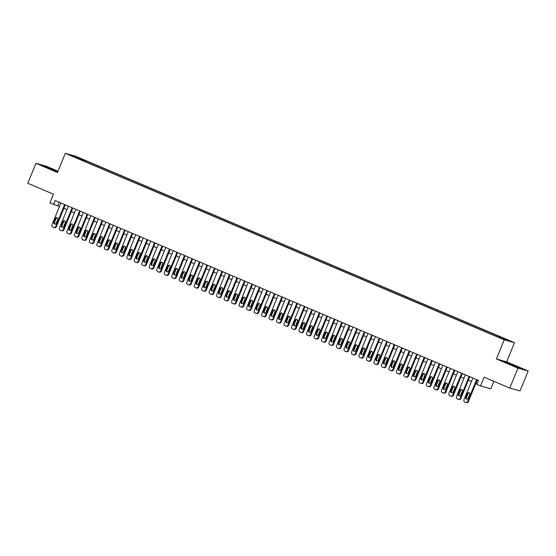 <?xml version="1.0" encoding="UTF-8"?>
<svg xmlns="http://www.w3.org/2000/svg" width="556" height="556" viewBox="0 0 556 556"><rect width="100%" height="100%" fill="white"/><g stroke="black" fill="none" stroke-linecap="round" stroke-linejoin="round"><path stroke-width="0.83" d="M71.974 156.076L75.421 157.369L71.974 156.076M57.998 171.213L46.204 166.202L35.938 163.339L27.8 183.285L53.452 194.19L49.873 202.968L59.485 206.443M514.481 342.691L75.553 156.201L65.288 153.338L504.222 339.827L514.481 342.691L506.669 361.838L496.404 358.974L517.942 368.128L528.2 370.991L506.669 361.838M528.2 370.991L520.062 390.938L509.796 388.074L484.144 377.177L480.565 385.954L490.823 388.818L493.888 381.312M517.942 368.128L509.796 388.074M480.565 385.954L476.819 384.363L478.445 380.373L55.246 200.563L53.619 204.552M501.491 338.312L496.508 336.359L501.415 338.5M79.536 159.231L494.069 335.351L504.243 339.396L508.462 340.571L502.165 337.617L85.707 160.67L83.761 160.135L83.212 160.795M79.55 158.953L71.307 155.458L75.526 156.632L83.761 160.135M496.404 358.974L504.222 339.827M35.938 163.339L57.477 172.485L65.288 153.338M63.884 208.312L66.97 209.626M71.376 211.495L74.462 212.809M78.869 214.679L81.954 215.985M86.354 217.862L89.44 219.168M93.846 221.045L96.932 222.351M101.338 224.221L104.424 225.534M108.83 227.404L111.916 228.718M116.315 230.587L119.401 231.901M123.807 233.77L126.893 235.084M131.299 236.953L134.385 238.267M138.785 240.136L141.877 241.45M146.277 243.32L149.362 244.633M153.769 246.503L156.855 247.809M161.261 249.686L164.347 250.992M168.746 252.869L171.839 254.175M176.238 256.045L179.324 257.358M183.73 259.228L186.816 260.542M191.222 262.411L194.308 263.725M198.707 265.594L201.8 266.908M206.2 268.777L209.285 270.091M213.692 271.96L216.777 273.274M221.184 275.144L224.27 276.457M228.669 278.327L231.755 279.633M236.161 281.51L239.247 282.816M243.653 284.686L246.739 285.999M251.138 287.869L254.231 289.183M258.63 291.052L261.716 292.366M266.122 294.235L269.208 295.549M273.615 297.418L276.7 298.732M281.1 300.601L284.192 301.915M288.592 303.784L291.678 305.098M296.084 306.968L299.17 308.274M303.576 310.151L306.662 311.457M311.061 313.334L314.154 314.64M318.553 316.51L321.639 317.823M326.045 319.693L329.131 321.007M333.537 322.876L336.623 324.19M341.023 326.059L344.108 327.373M348.515 329.242L351.6 330.556M356.007 332.425L359.093 333.739M363.499 335.609L366.585 336.922M370.984 338.792L374.07 340.098M378.476 341.975L381.562 343.281M385.968 345.158L389.054 346.464M393.453 348.334L396.546 349.648M400.945 351.517L404.031 352.831M408.438 354.7L411.523 356.014M415.93 357.883L419.015 359.197M423.415 361.066L426.508 362.38M430.907 364.25L433.993 365.563M438.399 367.433L441.485 368.746M445.891 370.616L448.977 371.922M453.376 373.799L456.469 375.105M460.868 376.982L463.954 378.288M468.36 380.158L471.446 381.472M475.853 383.341L477.027 383.842M59.193 202.245L57.775 205.72M499.844 337.527L500.219 337.075M85.297 161.678L85.707 160.67M75.526 156.632L75.616 157.285M516.42 366.286L504.556 361.921L519.012 368.058L522.105 368.92L516.35 366.46M57.838 171.602L42.034 165.403L57.72 171.887M476.61 379.588L467.693 401.446A1.724 1.626 -74.4 0 1 465.539 402.405L464.795 402.085A1.724 1.626 -74.4 0 1 463.947 399.854L472.864 377.997M465.726 402.468L466.421 402.662A1.724 1.626 105.6 0 0 468.381 401.64L477.263 379.873M468.187 398.284A1.383 1.3 105.6 0 1 466.616 399.104A1.383 1.3 105.6 0 1 465.789 397.269L467.353 393.44A1.383 1.3 105.6 0 1 468.923 392.619A1.383 1.3 105.6 0 1 469.75 394.454L468.187 398.284M466.977 399.152A1.383 1.3 105.6 0 1 466.484 397.464L468.048 393.627A1.383 1.3 105.6 0 1 469.257 392.765M517.344 367.391L515.071 366.084L508.893 363.93M505.696 362.442L520.986 368.607M509.706 364.312L510.484 364.653M54.822 170.88L46.37 167.419M43.173 165.931L57.768 171.776M47.184 167.801L47.962 168.141M469.118 376.405L460.201 398.263A1.724 1.626 -74.4 0 1 458.054 399.222L457.303 398.902A1.724 1.626 -74.4 0 1 456.455 396.671L465.372 374.813M458.241 399.284L458.929 399.479A1.724 1.626 105.6 0 0 460.896 398.457L469.778 376.69M460.702 395.101A1.383 1.3 105.6 0 1 459.131 395.921A1.383 1.3 105.6 0 1 458.304 394.086L459.868 390.256A1.383 1.3 105.6 0 1 461.431 389.436A1.383 1.3 105.6 0 1 462.258 391.271L460.702 395.101M459.492 395.969A1.383 1.3 105.6 0 1 458.992 394.28L460.556 390.451A1.383 1.3 105.6 0 1 461.765 389.582M461.626 373.229L452.709 395.08A1.724 1.626 -74.4 0 1 450.562 396.039L449.811 395.719A1.724 1.626 -74.4 0 1 448.963 393.488L457.88 371.637M450.749 396.101L451.444 396.296A1.724 1.626 105.6 0 0 453.404 395.274L462.286 373.507M453.209 391.917A1.383 1.3 105.6 0 1 451.639 392.738A1.383 1.3 105.6 0 1 450.812 390.903L452.375 387.073A1.383 1.3 105.6 0 1 453.946 386.253A1.383 1.3 105.6 0 1 454.773 388.088L453.209 391.917M452 392.786A1.383 1.3 105.6 0 1 451.507 391.097L453.07 387.268A1.383 1.3 105.6 0 1 454.273 386.399M454.141 370.046L445.217 391.897A1.724 1.626 -74.4 0 1 443.069 392.856L442.319 392.536A1.724 1.626 -74.4 0 1 441.478 390.305L450.395 368.454M443.257 392.925L443.952 393.113A1.724 1.626 105.6 0 0 445.912 392.091L454.794 370.324M445.717 388.734A1.383 1.3 105.6 0 1 444.147 389.554A1.383 1.3 105.6 0 1 443.32 387.72L444.883 383.89A1.383 1.3 105.6 0 1 446.454 383.07A1.383 1.3 105.6 0 1 447.281 384.905L445.717 388.734M444.508 389.603A1.383 1.3 105.6 0 1 444.015 387.914L445.578 384.085A1.383 1.3 105.6 0 1 446.788 383.216M446.649 366.863L437.732 388.713A1.724 1.626 -74.4 0 1 435.577 389.673L434.834 389.353A1.724 1.626 -74.4 0 1 433.986 387.122L442.903 365.271M435.765 389.742L436.46 389.93A1.724 1.626 105.6 0 0 438.42 388.908L447.309 367.141M438.225 385.558A1.383 1.3 105.6 0 1 436.662 386.378A1.383 1.3 105.6 0 1 435.828 384.537L437.391 380.707A1.383 1.3 105.6 0 1 438.962 379.887A1.383 1.3 105.6 0 1 439.789 381.722L438.225 385.558M437.016 386.42A1.383 1.3 105.6 0 1 436.523 384.731L438.086 380.902A1.383 1.3 105.6 0 1 439.296 380.033M439.157 363.68L430.24 385.53A1.724 1.626 -74.4 0 1 428.092 386.489L427.342 386.17A1.724 1.626 -74.4 0 1 426.494 383.939L435.411 362.088M428.28 386.559L428.968 386.754A1.724 1.626 105.6 0 0 430.935 385.725L439.817 363.958M430.74 382.375A1.383 1.3 105.6 0 1 429.169 383.195A1.383 1.3 105.6 0 1 428.342 381.353L429.906 377.524A1.383 1.3 105.6 0 1 431.47 376.704A1.383 1.3 105.6 0 1 432.304 378.546L430.74 382.375M429.531 383.237A1.383 1.3 105.6 0 1 429.03 381.548L430.594 377.719A1.383 1.3 105.6 0 1 431.803 376.85M431.664 360.497L422.748 382.347A1.724 1.626 -74.4 0 1 420.6 383.306L419.849 382.994A1.724 1.626 -74.4 0 1 419.002 380.756L427.925 358.905M420.788 383.376L421.483 383.57A1.724 1.626 105.6 0 0 423.443 382.542L432.325 360.774M423.248 379.192A1.383 1.3 105.6 0 1 421.677 380.012A1.383 1.3 105.6 0 1 420.85 378.17L422.414 374.341A1.383 1.3 105.6 0 1 423.985 373.521A1.383 1.3 105.6 0 1 424.812 375.363L423.248 379.192M422.039 380.054A1.383 1.3 105.6 0 1 421.545 378.365L423.109 374.535A1.383 1.3 105.6 0 1 424.318 373.674M424.179 357.313L415.256 379.164A1.724 1.626 -74.4 0 1 413.108 380.123L412.357 379.811A1.724 1.626 -74.4 0 1 411.516 377.573L420.433 355.722M413.296 380.193L413.991 380.387A1.724 1.626 105.6 0 0 415.951 379.359L424.833 357.591M415.756 376.009A1.383 1.3 105.6 0 1 414.185 376.829A1.383 1.3 105.6 0 1 413.358 374.987L414.922 371.158A1.383 1.3 105.6 0 1 416.493 370.338A1.383 1.3 105.6 0 1 417.32 372.179L415.756 376.009M414.547 376.871A1.383 1.3 105.6 0 1 414.053 375.182L415.617 371.352A1.383 1.3 105.6 0 1 416.826 370.491M416.687 354.13L407.77 375.988A1.724 1.626 -74.4 0 1 405.616 376.947L404.872 376.627A1.724 1.626 -74.4 0 1 404.024 374.397L412.941 352.539M405.804 377.01L406.499 377.204A1.724 1.626 105.6 0 0 408.458 376.176L417.347 354.408M408.264 372.826A1.383 1.3 105.6 0 1 406.7 373.646A1.383 1.3 105.6 0 1 405.873 371.804L407.43 367.975A1.383 1.3 105.6 0 1 409.001 367.155A1.383 1.3 105.6 0 1 409.828 368.996L408.264 372.826M407.062 373.688A1.383 1.3 105.6 0 1 406.561 371.999L408.125 368.169A1.383 1.3 105.6 0 1 409.334 367.307M409.195 350.947L400.278 372.805A1.724 1.626 -74.4 0 1 398.131 373.764L397.38 373.444A1.724 1.626 -74.4 0 1 396.532 371.213L405.449 349.356M398.318 373.827L399.006 374.021A1.724 1.626 105.6 0 0 400.973 372.993L409.855 351.232M400.779 369.643A1.383 1.3 105.6 0 1 399.208 370.463A1.383 1.3 105.6 0 1 398.381 368.628L399.945 364.792A1.383 1.3 105.6 0 1 401.515 363.971A1.383 1.3 105.6 0 1 402.342 365.813L400.779 369.643M399.569 370.511A1.383 1.3 105.6 0 1 399.076 368.816L400.633 364.986A1.383 1.3 105.6 0 1 401.842 364.124M401.703 347.764L392.786 369.622A1.724 1.626 -74.4 0 1 390.639 370.581L389.888 370.261A1.724 1.626 -74.4 0 1 389.04 368.03L397.964 346.173M390.826 370.643L391.521 370.838A1.724 1.626 105.6 0 0 393.481 369.816L402.363 348.049M393.287 366.46A1.383 1.3 105.6 0 1 391.716 367.28A1.383 1.3 105.6 0 1 390.889 365.445L392.453 361.615A1.383 1.3 105.6 0 1 394.023 360.795A1.383 1.3 105.6 0 1 394.85 362.63L393.287 366.46M392.077 367.328A1.383 1.3 105.6 0 1 391.584 365.639L393.148 361.803A1.383 1.3 105.6 0 1 394.357 360.941M394.218 344.581L385.301 366.439A1.724 1.626 -74.4 0 1 383.147 367.398L382.396 367.078A1.724 1.626 -74.4 0 1 381.555 364.847L390.472 342.996M383.334 367.46L384.029 367.655A1.724 1.626 105.6 0 0 385.989 366.633L394.871 344.866M385.794 363.276A1.383 1.3 105.6 0 1 384.224 364.097A1.383 1.3 105.6 0 1 383.397 362.262L384.96 358.432A1.383 1.3 105.6 0 1 386.531 357.612A1.383 1.3 105.6 0 1 387.358 359.447L385.794 363.276M384.585 364.145A1.383 1.3 105.6 0 1 384.092 362.456L385.655 358.627A1.383 1.3 105.6 0 1 386.865 357.758M386.726 341.405L377.809 363.256A1.724 1.626 -74.4 0 1 375.661 364.215L374.911 363.895A1.724 1.626 -74.4 0 1 374.063 361.664L382.98 339.813M375.842 364.277L376.537 364.472A1.724 1.626 105.6 0 0 378.504 363.45L387.386 341.683M378.302 360.093A1.383 1.3 105.6 0 1 376.739 360.913A1.383 1.3 105.6 0 1 375.912 359.079L377.468 355.249A1.383 1.3 105.6 0 1 379.039 354.429A1.383 1.3 105.6 0 1 379.866 356.264L378.302 360.093M377.1 360.962A1.383 1.3 105.6 0 1 376.6 359.273L378.163 355.444A1.383 1.3 105.6 0 1 379.373 354.575M379.234 338.222L370.317 360.073A1.724 1.626 -74.4 0 1 368.169 361.032L367.419 360.712A1.724 1.626 -74.4 0 1 366.571 358.481L375.488 336.63M368.357 361.101L369.052 361.289A1.724 1.626 105.6 0 0 371.012 360.267L379.894 338.5M370.817 356.917A1.383 1.3 105.6 0 1 369.247 357.737A1.383 1.3 105.6 0 1 368.419 355.896L369.983 352.066A1.383 1.3 105.6 0 1 371.554 351.246A1.383 1.3 105.6 0 1 372.381 353.081L370.817 356.917M369.608 357.779A1.383 1.3 105.6 0 1 369.114 356.09L370.678 352.261A1.383 1.3 105.6 0 1 371.881 351.392M371.749 335.039L362.825 356.889A1.724 1.626 -74.4 0 1 360.677 357.849L359.927 357.529A1.724 1.626 -74.4 0 1 359.079 355.298L368.002 333.447M360.865 357.918L361.56 358.106A1.724 1.626 105.6 0 0 363.52 357.084L372.402 335.317M363.325 353.734A1.383 1.3 105.6 0 1 361.754 354.554A1.383 1.3 105.6 0 1 360.927 352.712L362.491 348.883A1.383 1.3 105.6 0 1 364.062 348.063A1.383 1.3 105.6 0 1 364.889 349.905L363.325 353.734M362.116 354.596A1.383 1.3 105.6 0 1 361.622 352.907L363.186 349.078A1.383 1.3 105.6 0 1 364.395 348.209M364.256 331.856L355.34 353.706A1.724 1.626 -74.4 0 1 353.185 354.665L352.441 354.353A1.724 1.626 -74.4 0 1 351.594 352.115L360.51 330.264M353.373 354.735L354.068 354.93A1.724 1.626 105.6 0 0 356.028 353.901L364.91 332.134M355.833 350.551A1.383 1.3 105.6 0 1 354.262 351.371A1.383 1.3 105.6 0 1 353.435 349.529L354.999 345.7A1.383 1.3 105.6 0 1 356.57 344.88A1.383 1.3 105.6 0 1 357.397 346.722L355.833 350.551M354.624 351.413A1.383 1.3 105.6 0 1 354.13 349.724L355.694 345.895A1.383 1.3 105.6 0 1 356.903 345.026M356.764 328.672L347.847 350.523A1.724 1.626 -74.4 0 1 345.7 351.482L344.949 351.17A1.724 1.626 -74.4 0 1 344.101 348.932L353.018 327.081M345.888 351.552L346.576 351.746A1.724 1.626 105.6 0 0 348.542 350.718L357.425 328.95M348.348 347.368A1.383 1.3 105.6 0 1 346.777 348.188A1.383 1.3 105.6 0 1 345.95 346.346L347.514 342.517A1.383 1.3 105.6 0 1 349.078 341.697A1.383 1.3 105.6 0 1 349.905 343.538L348.348 347.368M347.139 348.23A1.383 1.3 105.6 0 1 346.638 346.541L348.202 342.711A1.383 1.3 105.6 0 1 349.411 341.85M349.272 325.489L340.355 347.34A1.724 1.626 -74.4 0 1 338.208 348.306L337.457 347.986A1.724 1.626 -74.4 0 1 336.609 345.756L345.526 323.898M338.395 348.369L339.09 348.563A1.724 1.626 105.6 0 0 341.05 347.535L349.932 325.767M340.856 344.185A1.383 1.3 105.6 0 1 339.285 345.005A1.383 1.3 105.6 0 1 338.458 343.163L340.022 339.334A1.383 1.3 105.6 0 1 341.592 338.514A1.383 1.3 105.6 0 1 342.42 340.355L340.856 344.185M339.646 345.047A1.383 1.3 105.6 0 1 339.153 343.358L340.717 339.528A1.383 1.3 105.6 0 1 341.919 338.667M341.787 322.306L332.863 344.164A1.724 1.626 -74.4 0 1 330.716 345.123L329.965 344.803A1.724 1.626 -74.4 0 1 329.117 342.572L338.041 320.715M330.903 345.186L331.598 345.38A1.724 1.626 105.6 0 0 333.558 344.352L342.44 322.584M333.364 341.002A1.383 1.3 105.6 0 1 331.793 341.822A1.383 1.3 105.6 0 1 330.966 339.987L332.53 336.151A1.383 1.3 105.6 0 1 334.1 335.331A1.383 1.3 105.6 0 1 334.927 337.172L333.364 341.002M332.154 341.864A1.383 1.3 105.6 0 1 331.661 340.175L333.225 336.345A1.383 1.3 105.6 0 1 334.434 335.483M334.295 319.123L325.378 340.981A1.724 1.626 -74.4 0 1 323.224 341.94L322.48 341.62A1.724 1.626 -74.4 0 1 321.632 339.389L330.549 317.532M323.411 342.003L324.106 342.197A1.724 1.626 105.6 0 0 326.066 341.175L334.955 319.408M325.872 337.819A1.383 1.3 105.6 0 1 324.301 338.639A1.383 1.3 105.6 0 1 323.474 336.804L325.038 332.974A1.383 1.3 105.6 0 1 326.608 332.154A1.383 1.3 105.6 0 1 327.435 333.989L325.872 337.819M324.662 338.687A1.383 1.3 105.6 0 1 324.169 336.992L325.733 333.162A1.383 1.3 105.6 0 1 326.942 332.3M326.803 315.94L317.886 337.798A1.724 1.626 -74.4 0 1 315.738 338.757L314.988 338.437A1.724 1.626 -74.4 0 1 314.14 336.206L323.057 314.349M315.926 338.819L316.614 339.014A1.724 1.626 105.6 0 0 318.581 337.992L327.463 316.225M318.386 334.636A1.383 1.3 105.6 0 1 316.816 335.456A1.383 1.3 105.6 0 1 315.989 333.621L317.552 329.791A1.383 1.3 105.6 0 1 319.116 328.971A1.383 1.3 105.6 0 1 319.943 330.806L318.386 334.636M317.177 335.504A1.383 1.3 105.6 0 1 316.677 333.815L318.24 329.979A1.383 1.3 105.6 0 1 319.45 329.117M319.311 312.757L310.394 334.615A1.724 1.626 -74.4 0 1 308.246 335.574L307.496 335.254A1.724 1.626 -74.4 0 1 306.648 333.023L315.565 311.172M308.434 335.636L309.129 335.831A1.724 1.626 105.6 0 0 311.089 334.809L319.971 313.042M310.894 331.452A1.383 1.3 105.6 0 1 309.324 332.273A1.383 1.3 105.6 0 1 308.497 330.438L310.06 326.608A1.383 1.3 105.6 0 1 311.631 325.788A1.383 1.3 105.6 0 1 312.458 327.623L310.894 331.452M309.685 332.321A1.383 1.3 105.6 0 1 309.192 330.632L310.755 326.803A1.383 1.3 105.6 0 1 311.958 325.934M311.826 309.581L302.902 331.432A1.724 1.626 -74.4 0 1 300.754 332.391L300.004 332.071A1.724 1.626 -74.4 0 1 299.163 329.84L308.08 307.989M300.942 332.453L301.637 332.648A1.724 1.626 105.6 0 0 303.597 331.626L312.479 309.859M303.402 328.269A1.383 1.3 105.6 0 1 301.832 329.089A1.383 1.3 105.6 0 1 301.005 327.255L302.568 323.425A1.383 1.3 105.6 0 1 304.139 322.605A1.383 1.3 105.6 0 1 304.966 324.44L303.402 328.269M302.193 329.138A1.383 1.3 105.6 0 1 301.7 327.449L303.263 323.62A1.383 1.3 105.6 0 1 304.473 322.751M304.334 306.398L295.417 328.248A1.724 1.626 -74.4 0 1 293.262 329.208L292.519 328.888A1.724 1.626 -74.4 0 1 291.671 326.657L300.587 304.806M293.45 329.277L294.145 329.465A1.724 1.626 105.6 0 0 296.105 328.443L304.994 306.676M295.91 325.093A1.383 1.3 105.6 0 1 294.346 325.913A1.383 1.3 105.6 0 1 293.512 324.072L295.076 320.242A1.383 1.3 105.6 0 1 296.647 319.422A1.383 1.3 105.6 0 1 297.474 321.257L295.91 325.093M294.701 325.955A1.383 1.3 105.6 0 1 294.207 324.266L295.771 320.437A1.383 1.3 105.6 0 1 296.98 319.568M296.841 303.215L287.925 325.065A1.724 1.626 -74.4 0 1 285.777 326.024L285.026 325.705A1.724 1.626 -74.4 0 1 284.179 323.474L293.095 301.623M285.965 326.094L286.653 326.289A1.724 1.626 105.6 0 0 288.62 325.26L297.502 303.493M288.425 321.91A1.383 1.3 105.6 0 1 286.854 322.73A1.383 1.3 105.6 0 1 286.027 320.888L287.591 317.059A1.383 1.3 105.6 0 1 289.155 316.239A1.383 1.3 105.6 0 1 289.989 318.081L288.425 321.91M287.216 322.772A1.383 1.3 105.6 0 1 286.722 321.083L288.279 317.254A1.383 1.3 105.6 0 1 289.488 316.385M289.349 300.031L280.433 321.882A1.724 1.626 -74.4 0 1 278.285 322.841L277.534 322.529A1.724 1.626 -74.4 0 1 276.686 320.291L285.61 298.44M278.473 322.911L279.168 323.105A1.724 1.626 105.6 0 0 281.127 322.077L290.01 300.31M280.933 318.727A1.383 1.3 105.6 0 1 279.362 319.547A1.383 1.3 105.6 0 1 278.535 317.705L280.099 313.876A1.383 1.3 105.6 0 1 281.67 313.056A1.383 1.3 105.6 0 1 282.497 314.898L280.933 318.727M279.724 319.589A1.383 1.3 105.6 0 1 279.23 317.9L280.794 314.07A1.383 1.3 105.6 0 1 282.003 313.209M281.864 296.848L272.94 318.699A1.724 1.626 -74.4 0 1 270.793 319.658L270.042 319.346A1.724 1.626 -74.4 0 1 269.201 317.108L278.118 295.257M270.98 319.728L271.675 319.922A1.724 1.626 105.6 0 0 273.635 318.894L282.517 297.126M273.441 315.544A1.383 1.3 105.6 0 1 271.87 316.364A1.383 1.3 105.6 0 1 271.043 314.522L272.607 310.693A1.383 1.3 105.6 0 1 274.178 309.873A1.383 1.3 105.6 0 1 275.005 311.714L273.441 315.544M272.231 316.406A1.383 1.3 105.6 0 1 271.738 314.717L273.302 310.887A1.383 1.3 105.6 0 1 274.511 310.026M274.372 293.665L265.455 315.516A1.724 1.626 -74.4 0 1 263.301 316.482L262.557 316.162A1.724 1.626 -74.4 0 1 261.709 313.931L270.626 292.074M263.488 316.545L264.183 316.739A1.724 1.626 105.6 0 0 266.15 315.711L275.032 293.943M265.949 312.361A1.383 1.3 105.6 0 1 264.385 313.181A1.383 1.3 105.6 0 1 263.558 311.339L265.115 307.51A1.383 1.3 105.6 0 1 266.685 306.69A1.383 1.3 105.6 0 1 267.512 308.531L265.949 312.361M264.746 313.223A1.383 1.3 105.6 0 1 264.246 311.534L265.81 307.704A1.383 1.3 105.6 0 1 267.019 306.842M266.88 290.482L257.963 312.34A1.724 1.626 -74.4 0 1 255.816 313.299L255.065 312.979A1.724 1.626 -74.4 0 1 254.217 310.748L263.134 288.891M256.003 313.362L256.691 313.556A1.724 1.626 105.6 0 0 258.658 312.528L267.54 290.76M258.464 309.178A1.383 1.3 105.6 0 1 256.893 309.998A1.383 1.3 105.6 0 1 256.066 308.163L257.63 304.327A1.383 1.3 105.6 0 1 259.2 303.506A1.383 1.3 105.6 0 1 260.027 305.348L258.464 309.178M257.254 310.046A1.383 1.3 105.6 0 1 256.761 308.351L258.318 304.521A1.383 1.3 105.6 0 1 259.527 303.659M259.388 287.299L250.471 309.157A1.724 1.626 -74.4 0 1 248.323 310.116L247.573 309.796A1.724 1.626 -74.4 0 1 246.725 307.565L255.649 285.708M248.511 310.178L249.206 310.373A1.724 1.626 105.6 0 0 251.166 309.351L260.048 287.584M250.971 305.995A1.383 1.3 105.6 0 1 249.401 306.815A1.383 1.3 105.6 0 1 248.574 304.98L250.137 301.15A1.383 1.3 105.6 0 1 251.708 300.33A1.383 1.3 105.6 0 1 252.535 302.165L250.971 305.995M249.762 306.863A1.383 1.3 105.6 0 1 249.269 305.168L250.832 301.338A1.383 1.3 105.6 0 1 252.042 300.476M251.903 284.116L242.986 305.974A1.724 1.626 -74.4 0 1 240.831 306.933L240.088 306.613A1.724 1.626 -74.4 0 1 239.24 304.382L248.157 282.524M241.019 306.995L241.714 307.19A1.724 1.626 105.6 0 0 243.674 306.168L252.556 284.401M243.479 302.811A1.383 1.3 105.6 0 1 241.909 303.632A1.383 1.3 105.6 0 1 241.082 301.797L242.645 297.967A1.383 1.3 105.6 0 1 244.216 297.147A1.383 1.3 105.6 0 1 245.043 298.982L243.479 302.811M242.27 303.68A1.383 1.3 105.6 0 1 241.777 301.991L243.34 298.155A1.383 1.3 105.6 0 1 244.55 297.293M244.411 280.94L235.494 302.791A1.724 1.626 -74.4 0 1 233.346 303.75L232.596 303.43A1.724 1.626 -74.4 0 1 231.748 301.199L240.665 279.348M233.534 303.812L234.222 304.007A1.724 1.626 105.6 0 0 236.189 302.985L245.071 281.218M235.987 299.628A1.383 1.3 105.6 0 1 234.423 300.448A1.383 1.3 105.6 0 1 233.596 298.614L235.16 294.784A1.383 1.3 105.6 0 1 236.724 293.964A1.383 1.3 105.6 0 1 237.551 295.799L235.987 299.628M234.785 300.497A1.383 1.3 105.6 0 1 234.285 298.808L235.848 294.979A1.383 1.3 105.6 0 1 237.058 294.11M236.919 277.757L228.002 299.608A1.724 1.626 -74.4 0 1 225.854 300.567L225.104 300.247A1.724 1.626 -74.4 0 1 224.256 298.016L233.172 276.165M226.042 300.629L226.737 300.824A1.724 1.626 105.6 0 0 228.697 299.802L237.579 278.035M228.502 296.445A1.383 1.3 105.6 0 1 226.931 297.265A1.383 1.3 105.6 0 1 226.104 295.431L227.668 291.601A1.383 1.3 105.6 0 1 229.239 290.781A1.383 1.3 105.6 0 1 230.066 292.616L228.502 296.445M227.293 297.314A1.383 1.3 105.6 0 1 226.799 295.625L228.363 291.796A1.383 1.3 105.6 0 1 229.565 290.927M229.433 274.574L220.51 296.424A1.724 1.626 -74.4 0 1 218.362 297.384L217.611 297.064A1.724 1.626 -74.4 0 1 216.764 294.833L225.687 272.982M218.55 297.453L219.245 297.641A1.724 1.626 105.6 0 0 221.205 296.619L230.087 274.852M221.01 293.269A1.383 1.3 105.6 0 1 219.439 294.089A1.383 1.3 105.6 0 1 218.612 292.248L220.176 288.418A1.383 1.3 105.6 0 1 221.747 287.598A1.383 1.3 105.6 0 1 222.574 289.433L221.01 293.269M219.801 294.131A1.383 1.3 105.6 0 1 219.307 292.442L220.871 288.613A1.383 1.3 105.6 0 1 222.08 287.744M221.941 271.391L213.024 293.241A1.724 1.626 -74.4 0 1 210.87 294.2L210.126 293.881A1.724 1.626 -74.4 0 1 209.278 291.65L218.195 269.799M211.058 294.27L211.753 294.465A1.724 1.626 105.6 0 0 213.712 293.436L222.595 271.669M213.518 290.086A1.383 1.3 105.6 0 1 211.947 290.906A1.383 1.3 105.6 0 1 211.12 289.064L212.684 285.235A1.383 1.3 105.6 0 1 214.255 284.415A1.383 1.3 105.6 0 1 215.082 286.257L213.518 290.086M212.309 290.948A1.383 1.3 105.6 0 1 211.815 289.259L213.379 285.43A1.383 1.3 105.6 0 1 214.588 284.561M214.449 268.207L205.532 290.058A1.724 1.626 -74.4 0 1 203.385 291.017L202.634 290.705A1.724 1.626 -74.4 0 1 201.786 288.467L210.703 266.616M203.572 291.087L204.26 291.281A1.724 1.626 105.6 0 0 206.227 290.253L215.109 268.485M206.033 286.903A1.383 1.3 105.6 0 1 204.462 287.723A1.383 1.3 105.6 0 1 203.635 285.881L205.199 282.052A1.383 1.3 105.6 0 1 206.762 281.232A1.383 1.3 105.6 0 1 207.59 283.073L206.033 286.903M204.823 287.765A1.383 1.3 105.6 0 1 204.323 286.076L205.887 282.246A1.383 1.3 105.6 0 1 207.096 281.385M206.957 265.024L198.04 286.875A1.724 1.626 -74.4 0 1 195.893 287.834L195.142 287.521A1.724 1.626 -74.4 0 1 194.294 285.284L203.211 263.433M196.08 287.904L196.775 288.098A1.724 1.626 105.6 0 0 198.735 287.07L207.617 265.302M198.541 283.72A1.383 1.3 105.6 0 1 196.97 284.54A1.383 1.3 105.6 0 1 196.143 282.698L197.707 278.869A1.383 1.3 105.6 0 1 199.277 278.049A1.383 1.3 105.6 0 1 200.104 279.89L198.541 283.72M197.331 284.582A1.383 1.3 105.6 0 1 196.838 282.893L198.402 279.063A1.383 1.3 105.6 0 1 199.604 278.202M199.472 261.841L190.548 283.699A1.724 1.626 -74.4 0 1 188.401 284.658L187.65 284.338A1.724 1.626 -74.4 0 1 186.809 282.107L195.726 260.25M188.588 284.721L189.283 284.915A1.724 1.626 105.6 0 0 191.243 283.887L200.125 262.119M191.049 280.537A1.383 1.3 105.6 0 1 189.478 281.357A1.383 1.3 105.6 0 1 188.651 279.515L190.215 275.686A1.383 1.3 105.6 0 1 191.785 274.866A1.383 1.3 105.6 0 1 192.612 276.707L191.049 280.537M189.839 281.399A1.383 1.3 105.6 0 1 189.346 279.71L190.91 275.88A1.383 1.3 105.6 0 1 192.119 275.018M191.98 258.658L183.063 280.516A1.724 1.626 -74.4 0 1 180.909 281.475L180.165 281.155A1.724 1.626 -74.4 0 1 179.317 278.924L188.234 257.067M181.096 281.538L181.791 281.732A1.724 1.626 105.6 0 0 183.751 280.704L192.64 258.936M183.556 277.354A1.383 1.3 105.6 0 1 181.993 278.174A1.383 1.3 105.6 0 1 181.159 276.339L182.722 272.503A1.383 1.3 105.6 0 1 184.293 271.682A1.383 1.3 105.6 0 1 185.12 273.524L183.556 277.354M182.347 278.222A1.383 1.3 105.6 0 1 181.854 276.527L183.417 272.697A1.383 1.3 105.6 0 1 184.627 271.835M184.488 255.475L175.571 277.333A1.724 1.626 -74.4 0 1 173.423 278.292L172.673 277.972A1.724 1.626 -74.4 0 1 171.825 275.741L180.742 253.883M173.611 278.354L174.299 278.549A1.724 1.626 105.6 0 0 176.266 277.527L185.148 255.76M176.071 274.171A1.383 1.3 105.6 0 1 174.501 274.991A1.383 1.3 105.6 0 1 173.674 273.156L175.237 269.326A1.383 1.3 105.6 0 1 176.801 268.506A1.383 1.3 105.6 0 1 177.635 270.341L176.071 274.171M174.862 275.039A1.383 1.3 105.6 0 1 174.362 273.35L175.925 269.514A1.383 1.3 105.6 0 1 177.135 268.652M176.996 252.292L168.079 274.15A1.724 1.626 -74.4 0 1 165.931 275.109L165.181 274.789A1.724 1.626 -74.4 0 1 164.333 272.558L173.257 250.7M166.119 275.171L166.814 275.366A1.724 1.626 105.6 0 0 168.774 274.344L177.656 252.577M168.579 270.987A1.383 1.3 105.6 0 1 167.008 271.808A1.383 1.3 105.6 0 1 166.181 269.973L167.745 266.143A1.383 1.3 105.6 0 1 169.316 265.323A1.383 1.3 105.6 0 1 170.143 267.158L168.579 270.987M167.37 271.856A1.383 1.3 105.6 0 1 166.876 270.167L168.44 266.338A1.383 1.3 105.6 0 1 169.649 265.469M169.51 249.116L160.587 270.967A1.724 1.626 -74.4 0 1 158.439 271.926L157.689 271.606A1.724 1.626 -74.4 0 1 156.848 269.375L165.764 247.524M158.627 271.988L159.322 272.183A1.724 1.626 105.6 0 0 161.282 271.161L170.164 249.394M161.087 267.804A1.383 1.3 105.6 0 1 159.516 268.624A1.383 1.3 105.6 0 1 158.689 266.79L160.253 262.96A1.383 1.3 105.6 0 1 161.824 262.14A1.383 1.3 105.6 0 1 162.651 263.975L161.087 267.804M159.878 268.673A1.383 1.3 105.6 0 1 159.384 266.984L160.948 263.155A1.383 1.3 105.6 0 1 162.157 262.286M162.018 245.933L153.102 267.784A1.724 1.626 -74.4 0 1 150.947 268.743L150.203 268.423A1.724 1.626 -74.4 0 1 149.356 266.192L158.272 244.341M151.135 268.812L151.83 269A1.724 1.626 105.6 0 0 153.79 267.978L162.679 246.211M153.595 264.621A1.383 1.3 105.6 0 1 152.031 265.441A1.383 1.3 105.6 0 1 151.204 263.607L152.761 259.777A1.383 1.3 105.6 0 1 154.332 258.957A1.383 1.3 105.6 0 1 155.159 260.792L153.595 264.621M152.393 265.49A1.383 1.3 105.6 0 1 151.892 263.801L153.456 259.972A1.383 1.3 105.6 0 1 154.665 259.103M154.526 242.75L145.609 264.6A1.724 1.626 -74.4 0 1 143.462 265.56L142.711 265.24A1.724 1.626 -74.4 0 1 141.863 263.009L150.78 241.158M143.65 265.629L144.338 265.817A1.724 1.626 105.6 0 0 146.304 264.795L155.187 243.028M146.11 261.445A1.383 1.3 105.6 0 1 144.539 262.265A1.383 1.3 105.6 0 1 143.712 260.423L145.276 256.594A1.383 1.3 105.6 0 1 146.847 255.774A1.383 1.3 105.6 0 1 147.674 257.609L146.11 261.445M144.901 262.307A1.383 1.3 105.6 0 1 144.407 260.618L145.964 256.789A1.383 1.3 105.6 0 1 147.173 255.92M147.034 239.566L138.117 261.417A1.724 1.626 -74.4 0 1 135.97 262.376L135.219 262.057A1.724 1.626 -74.4 0 1 134.371 259.826L143.295 237.975M136.157 262.446L136.852 262.64A1.724 1.626 105.6 0 0 138.812 261.612L147.694 239.845M138.618 258.262A1.383 1.3 105.6 0 1 137.047 259.082A1.383 1.3 105.6 0 1 136.22 257.24L137.784 253.411A1.383 1.3 105.6 0 1 139.354 252.591A1.383 1.3 105.6 0 1 140.181 254.433L138.618 258.262M137.408 259.124A1.383 1.3 105.6 0 1 136.915 257.435L138.479 253.605A1.383 1.3 105.6 0 1 139.688 252.737M139.549 236.383L130.632 258.234A1.724 1.626 -74.4 0 1 128.478 259.193L127.727 258.881A1.724 1.626 -74.4 0 1 126.886 256.643L135.803 234.792M128.665 259.263L129.36 259.457A1.724 1.626 105.6 0 0 131.32 258.429L140.202 236.661M131.126 255.079A1.383 1.3 105.6 0 1 129.555 255.899A1.383 1.3 105.6 0 1 128.728 254.057L130.292 250.228A1.383 1.3 105.6 0 1 131.862 249.408A1.383 1.3 105.6 0 1 132.689 251.249L131.126 255.079M129.916 255.941A1.383 1.3 105.6 0 1 129.423 254.252L130.987 250.422A1.383 1.3 105.6 0 1 132.196 249.561M132.057 233.2L123.14 255.051A1.724 1.626 -74.4 0 1 120.993 256.01L120.242 255.697A1.724 1.626 -74.4 0 1 119.394 253.46L128.311 231.609M121.173 256.08L121.868 256.274A1.724 1.626 105.6 0 0 123.835 255.246L132.717 233.478M123.634 251.896A1.383 1.3 105.6 0 1 122.07 252.716A1.383 1.3 105.6 0 1 121.243 250.874L122.8 247.045A1.383 1.3 105.6 0 1 124.37 246.225A1.383 1.3 105.6 0 1 125.197 248.066L123.634 251.896M122.431 252.758A1.383 1.3 105.6 0 1 121.931 251.069L123.495 247.239A1.383 1.3 105.6 0 1 124.704 246.377M124.565 230.017L115.648 251.875A1.724 1.626 -74.4 0 1 113.5 252.834L112.75 252.514A1.724 1.626 -74.4 0 1 111.902 250.283L120.819 228.426M113.688 252.897L114.383 253.091A1.724 1.626 105.6 0 0 116.343 252.063L125.225 230.295M116.148 248.713A1.383 1.3 105.6 0 1 114.578 249.533A1.383 1.3 105.6 0 1 113.751 247.691L115.314 243.862A1.383 1.3 105.6 0 1 116.885 243.041A1.383 1.3 105.6 0 1 117.712 244.883L116.148 248.713M114.939 249.575A1.383 1.3 105.6 0 1 114.446 247.886L116.002 244.056A1.383 1.3 105.6 0 1 117.212 243.194M117.08 226.834L108.156 248.692A1.724 1.626 -74.4 0 1 106.008 249.651L105.258 249.331A1.724 1.626 -74.4 0 1 104.41 247.1L113.334 225.243M106.196 249.713L106.891 249.908A1.724 1.626 105.6 0 0 108.851 248.88L117.733 227.112M108.656 245.53A1.383 1.3 105.6 0 1 107.086 246.35A1.383 1.3 105.6 0 1 106.259 244.515L107.822 240.678A1.383 1.3 105.6 0 1 109.393 239.858A1.383 1.3 105.6 0 1 110.22 241.7L108.656 245.53M107.447 246.398A1.383 1.3 105.6 0 1 106.954 244.703L108.517 240.873A1.383 1.3 105.6 0 1 109.727 240.011M109.588 223.651L100.671 245.509A1.724 1.626 -74.4 0 1 98.516 246.468L97.773 246.148A1.724 1.626 -74.4 0 1 96.925 243.917L105.842 222.059M98.704 246.53L99.399 246.725A1.724 1.626 105.6 0 0 101.359 245.703L110.241 223.936M101.164 242.346A1.383 1.3 105.6 0 1 99.594 243.167A1.383 1.3 105.6 0 1 98.766 241.332L100.33 237.502A1.383 1.3 105.6 0 1 101.901 236.682A1.383 1.3 105.6 0 1 102.728 238.517L101.164 242.346M99.955 243.215A1.383 1.3 105.6 0 1 99.461 241.526L101.025 237.69A1.383 1.3 105.6 0 1 102.234 236.828M102.096 220.468L93.179 242.326A1.724 1.626 -74.4 0 1 91.031 243.285L90.281 242.965A1.724 1.626 -74.4 0 1 89.433 240.734L98.349 218.883M91.219 243.347L91.907 243.542A1.724 1.626 105.6 0 0 93.874 242.52L102.756 220.753M93.679 239.163A1.383 1.3 105.6 0 1 92.108 239.983A1.383 1.3 105.6 0 1 91.281 238.149L92.845 234.319A1.383 1.3 105.6 0 1 94.409 233.499A1.383 1.3 105.6 0 1 95.236 235.334L93.679 239.163M92.47 240.032A1.383 1.3 105.6 0 1 91.969 238.343L93.533 234.514A1.383 1.3 105.6 0 1 94.742 233.645M94.603 217.292L85.687 239.143A1.724 1.626 -74.4 0 1 83.539 240.102L82.788 239.782A1.724 1.626 -74.4 0 1 81.941 237.551L90.857 215.7M83.727 240.164L84.422 240.359A1.724 1.626 105.6 0 0 86.382 239.337L95.264 217.57M86.187 235.98A1.383 1.3 105.6 0 1 84.616 236.8A1.383 1.3 105.6 0 1 83.789 234.966L85.353 231.136A1.383 1.3 105.6 0 1 86.924 230.316A1.383 1.3 105.6 0 1 87.751 232.151L86.187 235.98M84.978 236.849A1.383 1.3 105.6 0 1 84.484 235.16L86.048 231.331A1.383 1.3 105.6 0 1 87.25 230.462M87.118 214.109L78.194 235.959A1.724 1.626 -74.4 0 1 76.047 236.919L75.296 236.599A1.724 1.626 -74.4 0 1 74.448 234.368L83.372 212.517M76.235 236.988L76.93 237.176A1.724 1.626 105.6 0 0 78.889 236.154L87.772 214.387M78.695 232.804A1.383 1.3 105.6 0 1 77.124 233.624A1.383 1.3 105.6 0 1 76.297 231.782L77.861 227.953A1.383 1.3 105.6 0 1 79.432 227.133A1.383 1.3 105.6 0 1 80.259 228.968L78.695 232.804M77.486 233.666A1.383 1.3 105.6 0 1 76.992 231.977L78.556 228.148A1.383 1.3 105.6 0 1 79.765 227.279M79.626 210.926L70.709 232.776A1.724 1.626 -74.4 0 1 68.555 233.735L67.811 233.416A1.724 1.626 -74.4 0 1 66.963 231.185L75.88 209.334M68.742 233.805L69.437 233.993A1.724 1.626 105.6 0 0 71.397 232.971L80.286 211.204M71.203 229.621A1.383 1.3 105.6 0 1 69.632 230.441A1.383 1.3 105.6 0 1 68.805 228.599L70.369 224.77A1.383 1.3 105.6 0 1 71.939 223.95A1.383 1.3 105.6 0 1 72.766 225.792L71.203 229.621M69.993 230.483A1.383 1.3 105.6 0 1 69.5 228.794L71.064 224.965A1.383 1.3 105.6 0 1 72.273 224.096M72.134 207.742L63.217 229.593A1.724 1.626 -74.4 0 1 61.07 230.552L60.319 230.24A1.724 1.626 -74.4 0 1 59.471 228.002L68.388 206.151M61.257 230.622L61.945 230.816A1.724 1.626 105.6 0 0 63.912 229.788L72.794 208.02M63.718 226.438A1.383 1.3 105.6 0 1 62.147 227.258A1.383 1.3 105.6 0 1 61.32 225.416L62.884 221.587A1.383 1.3 105.6 0 1 64.447 220.767A1.383 1.3 105.6 0 1 65.274 222.608L63.718 226.438M62.508 227.3A1.383 1.3 105.6 0 1 62.008 225.611L63.572 221.781A1.383 1.3 105.6 0 1 64.781 220.913M64.642 204.559L55.725 226.41A1.724 1.626 -74.4 0 1 53.578 227.369L52.827 227.056A1.724 1.626 -74.4 0 1 51.979 224.819L60.896 202.968M53.765 227.439L54.46 227.633A1.724 1.626 105.6 0 0 56.42 226.605L65.302 204.837M56.225 223.255A1.383 1.3 105.6 0 1 54.655 224.075A1.383 1.3 105.6 0 1 53.828 222.233L55.392 218.404A1.383 1.3 105.6 0 1 56.962 217.584A1.383 1.3 105.6 0 1 57.789 219.425L56.225 223.255M55.016 224.117A1.383 1.3 105.6 0 1 54.523 222.428L56.087 218.598A1.383 1.3 105.6 0 1 57.289 217.737M468.381 401.64L467.693 401.446M465.789 397.269L466.484 397.464M467.353 393.44L468.048 393.627M460.896 398.457L460.201 398.263M458.304 394.086L458.992 394.28M459.868 390.256L460.556 390.451M453.404 395.274L452.709 395.08M450.812 390.903L451.507 391.097M452.375 387.073L453.07 387.268M445.912 392.091L445.217 391.897M443.32 387.72L444.015 387.914M444.883 383.89L445.578 384.085M438.42 388.908L437.732 388.713M435.828 384.537L436.523 384.731M437.391 380.707L438.086 380.902M430.935 385.725L430.24 385.53M428.342 381.353L429.03 381.548M429.906 377.524L430.594 377.719M423.443 382.542L422.748 382.347M420.85 378.17L421.545 378.365M422.414 374.341L423.109 374.535M415.951 379.359L415.256 379.164M413.358 374.987L414.053 375.182M414.922 371.158L415.617 371.352M408.458 376.176L407.77 375.988M405.873 371.804L406.561 371.999M407.43 367.975L408.125 368.169M400.973 372.993L400.278 372.805M398.381 368.628L399.076 368.816M399.945 364.792L400.633 364.986M393.481 369.816L392.786 369.622M390.889 365.445L391.584 365.639M392.453 361.615L393.148 361.803M385.989 366.633L385.301 366.439M383.397 362.262L384.092 362.456M384.96 358.432L385.655 358.627M378.504 363.45L377.809 363.256M375.912 359.079L376.6 359.273M377.468 355.249L378.163 355.444M371.012 360.267L370.317 360.073M368.419 355.896L369.114 356.09M369.983 352.066L370.678 352.261M363.52 357.084L362.825 356.889M360.927 352.712L361.622 352.907M362.491 348.883L363.186 349.078M356.028 353.901L355.34 353.706M353.435 349.529L354.13 349.724M354.999 345.7L355.694 345.895M348.542 350.718L347.847 350.523M345.95 346.346L346.638 346.541M347.514 342.517L348.202 342.711M341.05 347.535L340.355 347.34M338.458 343.163L339.153 343.358M340.022 339.334L340.717 339.528M333.558 344.352L332.863 344.164M330.966 339.987L331.661 340.175M332.53 336.151L333.225 336.345M326.066 341.175L325.378 340.981M323.474 336.804L324.169 336.992M325.038 332.974L325.733 333.162M318.581 337.992L317.886 337.798M315.989 333.621L316.677 333.815M317.552 329.791L318.24 329.979M311.089 334.809L310.394 334.615M308.497 330.438L309.192 330.632M310.06 326.608L310.755 326.803M303.597 331.626L302.902 331.432M301.005 327.255L301.7 327.449M302.568 323.425L303.263 323.62M296.105 328.443L295.417 328.248M293.512 324.072L294.207 324.266M295.076 320.242L295.771 320.437M288.62 325.26L287.925 325.065M286.027 320.888L286.722 321.083M287.591 317.059L288.279 317.254M281.127 322.077L280.433 321.882M278.535 317.705L279.23 317.9M280.099 313.876L280.794 314.07M273.635 318.894L272.94 318.699M271.043 314.522L271.738 314.717M272.607 310.693L273.302 310.887M266.15 315.711L265.455 315.516M263.558 311.339L264.246 311.534M265.115 307.51L265.81 307.704M258.658 312.528L257.963 312.34M256.066 308.163L256.761 308.351M257.63 304.327L258.318 304.521M251.166 309.351L250.471 309.157M248.574 304.98L249.269 305.168M250.137 301.15L250.832 301.338M243.674 306.168L242.986 305.974M241.082 301.797L241.777 301.991M242.645 297.967L243.34 298.155M236.189 302.985L235.494 302.791M233.596 298.614L234.285 298.808M235.16 294.784L235.848 294.979M228.697 299.802L228.002 299.608M226.104 295.431L226.799 295.625M227.668 291.601L228.363 291.796M221.205 296.619L220.51 296.424M218.612 292.248L219.307 292.442M220.176 288.418L220.871 288.613M213.712 293.436L213.024 293.241M211.12 289.064L211.815 289.259M212.684 285.235L213.379 285.43M206.227 290.253L205.532 290.058M203.635 285.881L204.323 286.076M205.199 282.052L205.887 282.246M198.735 287.07L198.04 286.875M196.143 282.698L196.838 282.893M197.707 278.869L198.402 279.063M191.243 283.887L190.548 283.699M188.651 279.515L189.346 279.71M190.215 275.686L190.91 275.88M183.751 280.704L183.063 280.516M181.159 276.339L181.854 276.527M182.722 272.503L183.417 272.697M176.266 277.527L175.571 277.333M173.674 273.156L174.362 273.35M175.237 269.326L175.925 269.514M168.774 274.344L168.079 274.15M166.181 269.973L166.876 270.167M167.745 266.143L168.44 266.338M161.282 271.161L160.587 270.967M158.689 266.79L159.384 266.984M160.253 262.96L160.948 263.155M153.79 267.978L153.102 267.784M151.204 263.607L151.892 263.801M152.761 259.777L153.456 259.972M146.304 264.795L145.609 264.6M143.712 260.423L144.407 260.618M145.276 256.594L145.964 256.789M138.812 261.612L138.117 261.417M136.22 257.24L136.915 257.435M137.784 253.411L138.479 253.605M131.32 258.429L130.632 258.234M128.728 254.057L129.423 254.252M130.292 250.228L130.987 250.422M123.835 255.246L123.14 255.051M121.243 250.874L121.931 251.069M122.8 247.045L123.495 247.239M116.343 252.063L115.648 251.875M113.751 247.691L114.446 247.886M115.314 243.862L116.002 244.056M108.851 248.88L108.156 248.692M106.259 244.515L106.954 244.703M107.822 240.678L108.517 240.873M101.359 245.703L100.671 245.509M98.766 241.332L99.461 241.526M100.33 237.502L101.025 237.69M93.874 242.52L93.179 242.326M91.281 238.149L91.969 238.343M92.845 234.319L93.533 234.514M86.382 239.337L85.687 239.143M83.789 234.966L84.484 235.16M85.353 231.136L86.048 231.331M78.889 236.154L78.194 235.959M76.297 231.782L76.992 231.977M77.861 227.953L78.556 228.148M71.397 232.971L70.709 232.776M68.805 228.599L69.5 228.794M70.369 224.77L71.064 224.965M63.912 229.788L63.217 229.593M61.32 225.416L62.008 225.611M62.884 221.587L63.572 221.781M56.42 226.605L55.725 226.41M53.828 222.233L54.523 222.428M55.392 218.404L56.087 218.598"/></g></svg>
